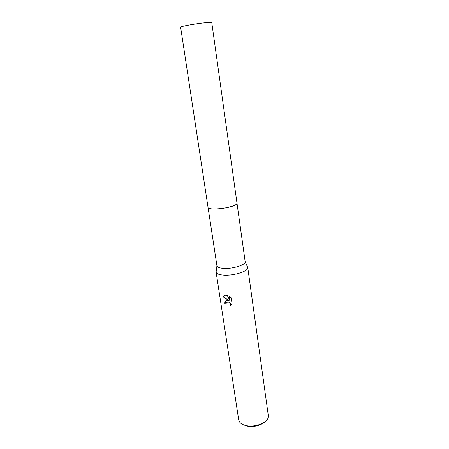 <?xml version="1.0" encoding="UTF-8"?>
<svg xmlns="http://www.w3.org/2000/svg" width="449" height="449" viewBox="0 0 449 449"><rect width="100%" height="100%" fill="white"/><g stroke="black" fill="none" stroke-linecap="round" stroke-linejoin="round"><path stroke-width="0.67" d="M208.611 208.078C209.621 208.656 211.602 208.953 214.549 208.97C222.53 209.071 234.906 206.254 236.645 203.992M214.549 208.97C222.597 208.734 229.366 207.472 234.855 205.176C236.348 204.441 237.061 203.773 236.993 203.173L211.793 22.708L209.155 22.467C201.461 22.646 179.6 26.328 180.633 27.254L208.039 207.393C207.674 210.362 228.193 208.706 234.855 205.176M208.05 207.46L216.929 265.786C217.288 267.183 219.454 268.031 223.422 268.334C232.459 269.074 246.058 264.831 245.16 261.666L236.999 203.234M216.233 271.145L216.109 272.094C216.508 273.716 218.932 274.709 223.383 275.085C233.542 275.995 248.819 271.14 247.747 267.481L247.36 266.599M227.177 300.37L229.007 300.718L223.125 296.817C223.636 295.7 224.652 295.173 226.173 295.234L227.317 295.425L230.056 301.111L229.344 296.295L231.201 297.839L232.077 303.777L230.46 305.505C230.679 303.524 229.776 302.334 227.766 301.936L226.195 303.041L226.15 304.091L224.898 303.833C224.635 301.739 225.398 300.583 227.177 300.37M216.104 272.072L238.722 419.978L239.575 422.021C240.81 423.688 242.931 424.872 245.951 425.573C254.302 427.65 266.583 423.306 268.087 417.862L268.322 415.662L247.747 267.458M243.307 424.748L246.916 426.101C254.398 427.224 260.521 425.703 265.292 421.544M226.852 302.16L227.935 301.818C229.95 302.216 230.848 303.401 230.634 305.382L230.46 305.505M225.914 300.74L225.078 303.709L226.128 303.934M224.096 295.678L223.305 296.694L229.007 300.718M229.551 296.424L230.056 301.111M245.16 261.666L247.747 267.481M216.929 265.786L216.109 272.094"/></g></svg>
